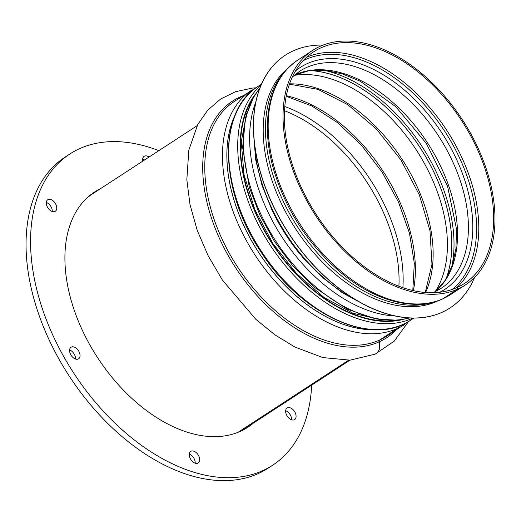 <?xml version="1.0" encoding="UTF-8"?>
<svg xmlns="http://www.w3.org/2000/svg" width="521" height="521" viewBox="0 0 521 521"><rect width="100%" height="100%" fill="white"/><g stroke="black" fill="none" stroke-linecap="round" stroke-linejoin="round"><path stroke-width="0.78" d="M442.922 298.754A139.947 87.619 56.9 0 1 297.035 219.348A139.947 87.619 56.9 0 1 297.712 60.123C276.814 74.666 266.713 98.404 267.397 131.338C267.82 144.115 270.034 157.342 274.053 171.012C286.29 210.477 307.97 243.841 339.086 271.102C373.492 300.715 414.058 312.046 442.629 298.917A3.458 2.683 -114.1 0 0 442.922 298.754L457.796 289.064L456.943 287.566A138.221 86.538 56.9 0 1 312.861 209.129A138.221 86.538 56.9 0 1 313.531 51.879A138.221 86.538 56.9 0 1 461.508 120.41A138.221 86.538 56.9 0 1 464.485 283.457A138.221 86.538 56.9 0 1 457.086 287.501L456.956 287.585M436.845 292.528A3.458 2.683 -114.1 0 0 434.28 292.105L432.86 292.717M255.427 87.854L252.542 88.069L235.713 91.637L220.611 99.042L207.768 110.139L197.811 124.389L188.83 150.087L186.831 179.771L190.028 204.746L197.231 230.36L208.153 255.752L222.395 280.038L255.831 319.308L274.945 334.873L294.945 347.064L322.89 357.582L350.086 360.154L375.074 354.169A11.228 8.714 -114.1 0 0 379.041 341.906A1.726 1.342 65.9 0 1 379.503 340.096L397.21 328.549A3.458 2.683 -114.1 0 0 398.337 326.244M237.967 432.358L348.608 360.232M375.159 354.13A11.228 8.714 -114.2 0 0 375.244 354.091A11.228 8.714 -114.2 0 0 379.177 341.841A1.726 1.342 65.8 0 1 379.646 340.031L397.354 328.49A3.458 2.683 -114.2 0 0 398.48 326.192M437.034 292.515A3.458 2.683 -114.2 0 0 434.403 292.053A3.458 2.683 -114.2 0 0 434.338 292.079M442.707 298.878A3.458 2.683 -114.2 0 0 442.778 298.852A3.458 2.683 -114.2 0 0 443.058 298.696L457.933 288.999L457.086 287.501M238.826 432.007A139.947 87.619 56.9 0 0 245.358 428.36L349.975 360.167M197.133 125.691L92.517 193.884A139.947 87.619 56.9 0 0 86.545 198.384M238.077 432.313L348.653 360.232M457.933 288.999A139.947 87.619 56.9 0 0 465.429 284.902A139.947 87.619 56.9 0 0 462.414 119.817A139.947 87.619 56.9 0 0 312.587 50.426A139.947 87.619 56.9 0 0 311.91 209.65A139.947 87.619 56.9 0 0 457.796 289.064M438.487 300.578A138.736 86.864 -123.1 0 1 295.472 228.634A138.736 86.864 -123.1 0 1 287.371 68.752M474.572 277.439A150.829 94.438 -123.1 0 1 450.098 307.891A150.829 94.438 -123.1 0 1 288.621 233.102A150.829 94.438 -123.1 0 1 285.371 55.18A150.829 94.438 -123.1 0 1 293.447 50.765A150.829 94.438 -123.1 0 1 323.105 45.08M450.04 307.924A150.829 94.438 -123.1 0 1 449.988 307.963A150.829 94.438 -123.1 0 1 288.51 233.174A150.829 94.438 -123.1 0 1 285.254 55.252A150.829 94.438 -123.1 0 1 285.313 55.213M245.554 428.666A140.377 87.893 56.9 0 0 248.869 426.067M96.027 191.591A140.377 87.893 56.9 0 0 92.315 193.578M253.388 423.124A140.377 87.893 -123.1 0 1 247.853 427.246A140.377 87.893 -123.1 0 1 240.331 431.355A140.377 87.893 -123.1 0 1 93.923 351.864A140.377 87.893 -123.1 0 1 94.535 192.047A140.377 87.893 -123.1 0 1 100.546 188.648M195.18 463.176A6.91 4.324 56.9 0 0 189.279 454.117M197.889 463.162A6.91 4.324 -123.1 0 1 190.679 459.255A6.91 4.324 -123.1 0 1 190.712 451.381A6.91 4.324 -123.1 0 1 198.11 454.813A6.91 4.324 -123.1 0 1 198.26 462.961A6.91 4.324 -123.1 0 1 197.889 463.162M291.565 419.789A6.91 4.324 56.9 0 0 285.658 410.73M294.267 419.783A6.91 4.324 -123.1 0 1 287.064 415.869A6.91 4.324 -123.1 0 1 287.091 408.002A6.91 4.324 -123.1 0 1 294.489 411.427A6.91 4.324 -123.1 0 1 294.639 419.574A6.91 4.324 -123.1 0 1 294.267 419.783M144.48 160.006A6.91 4.324 56.9 0 0 142.689 159.061M142.832 161.08A6.91 4.324 -123.1 0 1 144.128 156.333A6.91 4.324 -123.1 0 1 148.993 157.068M52.217 211.506A6.91 4.324 56.9 0 0 46.31 202.448M54.926 211.5A6.91 4.324 -123.1 0 1 47.717 207.586A6.91 4.324 -123.1 0 1 47.75 199.719A6.91 4.324 -123.1 0 1 55.148 203.144A6.91 4.324 -123.1 0 1 55.291 211.298A6.91 4.324 -123.1 0 1 54.926 211.5M75.512 359.034A6.91 4.324 56.9 0 0 69.606 349.975M78.215 359.028A6.91 4.324 -123.1 0 1 71.012 355.114A6.91 4.324 -123.1 0 1 71.038 347.247A6.91 4.324 -123.1 0 1 78.437 350.672A6.91 4.324 -123.1 0 1 78.586 358.826A6.91 4.324 -123.1 0 1 78.215 359.028M158.82 150.66A185.73 116.287 56.9 0 0 69.768 154.053L65.255 156.997A185.73 116.287 56.9 0 0 64.441 368.451A185.73 116.287 56.9 0 0 258.155 473.615A185.73 116.287 56.9 0 0 268.1 468.184L272.613 465.24A185.73 116.287 56.9 0 0 311.662 385.136M69.768 154.053A185.73 116.287 56.9 0 0 68.954 365.508A185.73 116.287 56.9 0 0 262.669 470.678A185.73 116.287 56.9 0 0 272.613 465.24M456.65 287.696A138.221 86.538 56.9 0 0 446.634 130.107A138.221 86.538 56.9 0 0 306.491 57.336M452.182 289.435A136.789 85.646 56.9 0 0 444.771 131.318A136.789 85.646 56.9 0 0 303.092 60.723M439.848 292.229A132.432 82.917 56.9 0 0 441.984 133.135A132.432 82.917 56.9 0 0 295.563 70.876M434.403 292.053L441.059 288.419A129.579 81.133 56.9 0 0 438.265 135.558A129.579 81.133 56.9 0 0 299.536 71.312L292.294 77.075M435.439 291.571A129.579 81.133 56.9 0 0 427.383 142.656A129.579 81.133 56.9 0 0 294.385 75.174M451.759 266.837A138.221 86.538 56.9 0 0 323.606 70.231M446.074 278.872A136.789 85.646 56.9 0 0 420.011 147.456A136.789 85.646 56.9 0 0 310.295 70.569M445.976 279.035A136.756 85.62 56.9 0 0 419.985 147.476A136.756 85.62 56.9 0 0 310.106 70.596M435.152 291.708A133.897 83.835 56.9 0 0 416.266 149.898A133.897 83.835 56.9 0 0 294.144 75.382M425.572 292.496A133.897 83.835 56.9 0 0 401.997 159.198A133.897 83.835 56.9 0 0 289.552 83.835M413.394 290.646A138.221 86.538 56.9 0 0 286.335 95.721M402.889 287.683A140.755 88.127 56.9 0 0 284.805 106.531M398.904 286.25A138.221 86.538 56.9 0 0 284.505 110.752M379.177 341.841A141.211 88.414 56.9 0 0 395.947 330.197M243.112 95.721A141.211 88.414 56.9 0 0 227.097 253.603A141.211 88.414 56.9 0 0 379.041 341.906M379.646 340.031A139.947 87.619 56.9 0 0 387.136 335.941L409.949 320.649M257.491 86.76L234.294 101.465A139.947 87.619 56.9 0 0 233.623 260.682A139.947 87.619 56.9 0 0 379.503 340.096M397.354 328.49A139.947 87.619 56.9 0 0 404.85 324.394M252.008 89.918A139.947 87.619 56.9 0 0 251.33 249.142A139.947 87.619 56.9 0 0 397.21 328.549M234.984 115.304A137.088 85.835 56.9 0 0 258.742 252.581A137.088 85.835 56.9 0 0 374.749 329.721M234.737 115.916A137.056 85.809 56.9 0 0 258.768 252.561A137.056 85.809 56.9 0 0 374.091 329.702M259.777 88.251A139.947 87.619 56.9 0 0 275.967 241.353A139.947 87.619 56.9 0 0 409.506 317.96M255.765 102.194A139.947 87.619 56.9 0 0 282.174 237.302A139.947 87.619 56.9 0 0 395.133 316.006M274.45 215.134A137.088 85.835 56.9 0 0 299.269 253.226M443.058 298.696A139.947 87.619 56.9 0 0 450.554 294.599L442.778 298.852M410.62 320.22A139.602 87.404 -123.1 0 1 261.164 251.005A139.602 87.404 -123.1 0 1 258.155 86.323C217.185 110.908 219.113 190.328 261.06 252.027C300.754 314.534 371.883 347.54 410.62 320.22L413.895 318.084M261.047 85.079A139.602 87.404 56.9 0 0 270.191 245.117A139.602 87.404 56.9 0 0 412.925 318.077M252.216 99.576A137.355 85.998 56.9 0 0 272.496 243.613A137.355 85.998 56.9 0 0 396.09 320.304M402.544 319.581A137.87 86.323 -123.1 0 1 272.229 243.789A137.87 86.323 -123.1 0 1 255.479 93.969M433.003 302.258A138.736 86.864 -123.1 0 1 297.732 227.163A138.736 86.864 -123.1 0 1 283.619 73.096M357.934 301.177A138.736 86.864 -123.1 0 1 254.313 142.213M435.38 291.597L445.162 280.324L452.124 265.788L455.966 248.445L456.487 228.901L447.506 186.075L426.302 143.36L395.778 106.714L360.219 81.211L342.121 73.8L324.707 70.315L308.601 70.817L294.332 75.219M425.234 292.47L431.974 264.29L429.988 230.744L419.333 194.874L400.916 159.908L376.351 128.941L347.839 104.714L317.947 89.358L289.442 84.155M412.808 290.51L414.312 263.222L409.46 233.121L398.513 202.122L382.134 172.151L361.32 145.066L337.374 122.533L311.799 105.952L286.218 96.307M408.119 322.095L394.234 341.138L375.244 354.091M409.819 317.973L397.236 320.22L375.993 318.989L347.181 309.142L314.326 287.24L293.167 266.264L274.71 241.783L259.842 214.984L249.285 187.15L242.636 147.482L245.56 117.446L253.486 97.251L259.888 87.964M450.554 294.599L465.429 284.902M297.712 60.123L312.587 50.426M261.431 84.187L258.155 86.323M381.177 319.803L352.991 313.277L323.971 297.419L296.495 273.486L272.815 243.405L254.847 209.598L244.043 174.802L241.249 141.849L246.654 113.428M363.502 304.251L342.232 292.685L321.659 276.807L302.629 257.27L285.899 234.867L272.157 210.523L261.972 185.229L255.746 160.006L253.753 135.883"/></g></svg>
